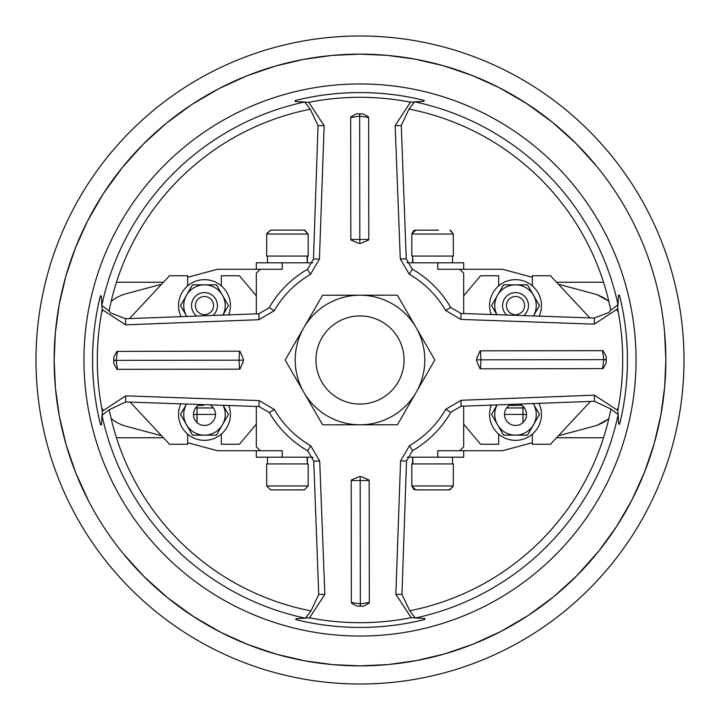 <?xml version="1.0" encoding="UTF-8"?>
<svg xmlns="http://www.w3.org/2000/svg" width="720" height="720" viewBox="0 0 720 720"><rect width="100%" height="100%" fill="white"/><g stroke="black" fill="none" stroke-linecap="round" stroke-linejoin="round"><path stroke-width="1.08" d="M312.849 262.674A2.592 2.592 0 0 1 312.048 262.8L256.32 262.8L256.32 269.28L282.24 269.28L282.24 262.8M463.68 313.488L463.68 273.168L459.792 269.28L463.68 269.28L463.68 262.8L407.952 262.8A2.592 2.592 0 0 1 406.881 262.566M306.999 256.059L307.386 262.8L307.386 256.059M270.576 230.139L266.706 233.631L266.688 256.059L308.16 256.059L308.16 234.027L266.688 234.027L270.576 230.139L304.272 230.139L308.16 234.027L304.803 230.175M412.614 262.8L412.614 256.059L413.001 262.8M438.507 230.139L415.233 230.175M415.728 230.139L411.84 234.027L411.84 256.059L453.312 256.059L453.312 234.027L411.84 234.027L413.667 230.733M426.645 230.139L420.714 230.139M260.208 269.28L256.32 273.168L256.32 313.785M313.119 457.434A2.592 2.592 0 0 0 312.048 457.2L282.24 457.2L282.24 450.72L260.208 450.72L256.32 446.832L256.32 406.512M407.151 457.326A2.592 2.592 0 0 1 407.952 457.2L463.68 457.2L463.68 450.72L437.76 450.72L437.76 457.2M459.792 450.72L463.68 446.832L463.68 406.215M437.76 262.8L437.76 269.28L459.792 269.28M527.886 615.663L500.868 631.485L472.995 644.22L444.582 653.931L416.538 660.582L388.368 664.542L360.441 665.856L332.955 664.659L305.217 660.906L276.705 654.3L247.824 644.544L220.77 632.331L193.815 616.77L167.562 597.726L144.036 576.585L123.723 554.211M88.587 501.003L75.78 472.995L66.069 444.582L59.328 416.088L55.458 388.368L54.144 360.441L55.341 332.955L59.166 304.776L65.826 276.264L75.456 247.824L87.669 220.77L103.23 193.815L122.274 167.562L143.415 144.036L165.789 123.723M166.599 123.057L191.583 104.688M192.114 104.337L219.132 88.515L247.005 75.78L275.418 66.069L303.462 59.418L331.632 55.458L359.559 54.144L387.045 55.341L414.783 59.094L443.295 65.7L472.176 75.456L499.23 87.669L526.185 103.23L552.438 122.274L575.964 143.415L596.277 165.789M664.569 332.01L665.856 359.559L664.695 386.613L660.906 414.783L654.3 443.295L644.544 472.176L631.89 500.085L616.77 526.185L598.968 550.899L576.585 575.964L554.211 596.277M553.401 596.943L528.417 615.312M684 360A324 324 0 0 0 198 79.407A324 324 0 0 0 198 640.593A324 324 0 0 0 684 360A324 324 0 0 0 360 36A324 324 0 0 0 36 360M424.728 618.516L424.953 619.425A267.435 267.435 0 0 1 295.794 619.614L296.028 618.66L305.397 618.165A263.871 263.871 0 0 1 101.997 415.35L101.529 424.719L100.575 424.953A267.435 267.435 0 0 1 100.386 295.794L101.34 296.028L101.835 305.397A263.871 263.871 0 0 1 304.65 101.997L295.281 101.529L295.047 100.575A267.435 267.435 0 0 1 424.206 100.386L423.972 101.34L414.603 101.835L409.023 109.089A255.654 255.654 0 0 1 610.767 310.248L618.003 304.65L618.471 295.281L619.425 295.047A267.435 267.435 0 0 1 619.614 424.206L618.66 423.972L618.165 414.603A263.871 263.871 0 0 1 415.35 618.003L424.719 618.471L411.192 617.661L395.847 594.315L400.581 460.953L409.572 445.572L412.533 450.693L406.548 460.944L401.949 594.306L409.752 610.767L415.35 618.003M305.397 618.165L310.977 610.911L318.726 594.423L313.749 461.079L307.728 450.846L310.68 445.716L319.707 461.07L324.837 594.414L309.555 617.805L296.019 618.705M618.165 414.603L610.911 409.023L594.423 401.274L461.079 406.251L450.846 412.272L445.716 409.32A98.892 98.892 0 0 1 409.572 445.572M445.716 409.32L461.07 400.293L594.414 395.163L617.805 410.445L618.705 423.981M618.516 295.272L617.661 308.808L594.315 324.153L460.953 319.419L445.572 310.428L450.693 307.467L460.944 313.452L594.306 318.051L609.03 312.354L610.722 310.023M409.023 109.089L401.274 125.577L406.251 258.921L412.272 269.154L409.32 274.284A98.892 98.892 0 0 1 445.572 310.428M409.32 274.284L400.293 258.93L395.163 125.586L410.445 102.195L423.981 101.295M295.272 101.484L308.808 102.339L324.153 125.685L319.419 259.047L310.428 274.428L307.467 269.307L313.452 259.056L318.051 125.694L310.248 109.233L304.65 101.997M109.134 310.743L110.835 313.074L125.577 318.726L258.921 313.749L269.154 307.728L274.284 310.68A98.892 98.892 0 0 1 310.428 274.428M274.284 310.68L258.93 319.707L125.586 324.837L102.195 309.555A262.692 262.692 0 0 0 102.339 411.192L125.685 395.847L259.047 400.581L274.428 409.572L269.307 412.533L259.056 406.548L125.694 401.949L109.233 409.752L101.997 415.35M310.68 445.716A98.892 98.892 0 0 1 274.428 409.572M358.983 476.64L361.35 476.64L369.153 480.087L369.333 602.982L363.987 606.042L361.575 606.24L356.724 606.051L351.369 603.009L351.369 602.496L360.351 603.9L360.171 476.694L358.983 476.64L351.198 480.114L351.369 603.009M416.133 392.382A64.8 64.8 0 0 1 360.027 424.8L397.44 424.782L434.826 359.973L397.386 295.182L322.56 295.218L285.174 360.027L322.614 424.818L360.027 424.8A64.8 64.8 0 0 1 303.867 327.618A64.8 64.8 0 0 1 416.106 327.582A64.8 64.8 165 0 1 416.133 392.382A64.8 64.8 0 0 0 422.82 375.885M603.009 368.631L606.051 363.276L606.24 360.828A897.012 246.258 89.9 0 0 606.24 358.461L606.042 356.013L602.982 350.667L480.087 350.847L476.64 358.65A1487.115 117.135 -90.1 0 1 476.64 361.017L480.114 368.802L603.009 368.631L602.496 368.631L603.9 359.649L606.24 359.649M358.65 243.36L361.017 243.36L368.802 239.886L368.631 116.991L363.276 113.949L358.425 113.76L356.013 113.958L350.667 117.018L350.847 239.913L358.65 243.36L359.829 243.306L359.649 113.76M116.991 351.369L113.949 356.724L113.76 359.172A897.012 246.258 -90.1 0 0 113.76 361.539L113.958 363.987L117.018 369.333L239.913 369.153L243.36 361.35A1487.115 117.135 89.9 0 1 243.36 358.983L239.886 351.198L116.991 351.369L117.504 351.369L116.1 360.351L113.76 360.351M310.248 109.233A255.654 255.654 0 0 0 109.089 310.977L101.835 305.397M101.295 296.019L102.195 309.555M102.339 411.192L101.484 424.728L100.575 424.953M360 315.936A44.064 44.064 0 0 1 398.16 382.032A44.064 44.064 0 0 1 321.84 382.032A44.064 44.064 0 0 1 360 315.936M350.667 117.018L350.847 239.481L368.802 239.454L368.631 117.504L359.649 116.1L350.667 117.531M351.198 480.114L351.369 602.496M369.333 602.982L369.153 480.519L351.198 480.546M360.351 606.24L360.351 603.9L369.333 602.469M117.018 369.333L239.481 369.153L239.058 360.171L116.1 360.351L117.531 369.333M239.886 351.198L117.504 351.369M243.36 361.35L243.306 360.171L239.058 360.171L239.454 351.198M602.982 350.667L480.519 350.847L480.942 359.829L603.9 359.649L602.469 350.667M480.114 368.802L602.496 368.631M476.64 358.65L476.694 359.829L480.942 359.829L480.546 368.802M368.631 116.991L368.631 117.504M307.728 450.846A104.814 104.814 0 0 1 269.307 412.533M310.977 610.911A255.654 255.654 0 0 1 109.233 409.752M269.154 307.728A104.814 104.814 0 0 1 307.467 269.307M412.272 269.154A104.814 104.814 0 0 1 450.693 307.467M450.846 412.272A104.814 104.814 0 0 1 412.533 450.693M610.911 409.023A255.654 255.654 0 0 1 409.752 610.767M413.001 463.941L412.614 457.2L412.614 463.941M450.009 489.816L453.312 485.973L453.312 463.941L411.84 463.941L411.84 485.973L453.312 485.973L449.424 489.861L415.728 489.861L420.714 489.861L415.728 489.861L411.84 485.973L413.811 489.357M438.507 489.861L444.438 489.861M260.208 450.72L256.32 450.72L256.32 457.2L282.24 457.2M307.386 457.2L307.386 463.941L306.999 457.2M270.576 489.861L266.688 485.973L308.16 485.973L308.16 463.941L266.688 463.941L266.688 485.973L270.576 489.861L304.272 489.861L299.286 489.861L304.272 489.861L308.16 485.973L304.272 489.861M275.562 489.861L299.286 489.861M463.68 424.161L480.528 444.24L498.672 444.24L498.672 434.133A25.92 25.92 0 0 1 491.13 405.648M532.368 434.133L532.368 444.24L550.512 444.24L590.373 401.535M589.725 317.772L550.512 275.76L532.368 275.76L532.368 285.867A25.92 25.92 0 0 1 539.496 315.423M498.672 285.867L498.672 275.76L480.528 275.76L463.68 295.839M256.32 295.839L239.472 275.76L221.328 275.76L221.328 285.867M187.632 285.867L187.632 275.76L169.488 275.76L129.627 318.465M130.275 402.228L169.488 444.24L187.632 444.24L187.632 434.133M221.328 434.133L221.328 444.24L239.472 444.24L256.32 424.161M228.996 406.026A25.92 25.92 0 0 1 199.458 439.857A25.92 25.92 0 0 1 180.504 404.577M180.72 315.927A25.92 25.92 0 0 1 208.935 280.035A25.92 25.92 0 0 1 228.87 314.352M491.004 313.974A25.92 25.92 0 0 1 532.368 285.867M539.28 404.073A25.92 25.92 0 0 1 498.672 434.133M496.809 405.504A20.736 20.736 0 0 0 497.565 424.8L503.55 435.168L527.49 435.168L533.475 424.8A20.736 20.736 0 0 0 533.61 404.298M496.728 405.504L491.58 414.432L497.565 424.8A20.736 20.736 0 0 0 533.475 424.8L539.46 414.432L533.475 404.064M520.803 404.766A11.016 11.016 0 0 1 526.536 414.432A11.016 11.016 0 0 1 510.21 424.089A11.016 11.016 0 0 1 509.616 405.135M496.62 314.1A20.736 20.736 0 0 1 497.565 295.2L491.58 305.568L496.503 314.1M533.475 315.936L539.46 305.568L527.49 284.832L503.55 284.832L497.565 295.2A20.736 20.736 0 0 1 533.475 295.2A20.736 20.736 0 0 1 533.871 315.216M505.98 314.343A12.96 12.96 0 0 1 515.52 292.608A12.96 12.96 0 0 1 524.52 314.892M514.485 314.577A9.072 9.072 -179.9 0 1 506.466 305.046A9.072 9.072 -179.9 0 1 515.52 296.496A9.072 9.072 -179.9 0 1 524.592 305.316A9.072 9.072 -179.9 0 1 516.024 314.622M186.39 315.702A20.736 20.736 0 0 1 204.48 284.832L192.51 284.832L180.54 305.568L186.525 315.936M223.272 314.496L228.42 305.568L216.45 284.832L204.48 284.832A20.736 20.736 0 0 1 223.191 314.496M195.975 315.342A12.96 12.96 0 0 1 204.48 292.608A12.96 12.96 0 0 1 213.606 314.775M204.48 296.496A9.072 9.072 -179.8 0 1 212.337 310.104A9.072 9.072 -179.8 0 1 196.623 310.104A9.072 9.072 -179.8 0 1 204.48 296.496M223.38 405.9A20.736 20.736 0 0 1 204.48 435.168L216.45 435.168L228.42 414.432L223.497 405.9M186.525 404.064L180.54 414.432L192.51 435.168L204.48 435.168A20.736 20.736 0 0 1 186.129 404.784M211.032 405.576A11.016 11.016 0 0 1 204.48 425.448A11.016 11.016 0 0 1 198.468 405.207M187.632 277.263L217.44 269.28L256.32 269.28M463.68 269.28L502.56 269.28L532.368 277.263M532.368 442.737L502.56 450.72L463.68 450.72M256.32 450.72L217.44 450.72L187.632 442.737M161.559 435.744L126.351 426.312A41.472 41.472 0 0 1 111.159 418.617M111.159 301.383A41.472 41.472 0 0 1 126.351 293.688L161.559 284.256M597.303 425.151L608.058 419.229M608.841 418.617A41.472 41.472 0 0 1 593.649 426.312L558.441 435.744M558.441 284.256L593.649 293.688A41.472 41.472 0 0 1 608.841 301.383M101.709 312.102A41.472 41.472 0 0 1 102.636 310.662M102.915 409.752A41.472 41.472 0 0 1 101.709 407.898M617.769 408.726L618.291 407.889A41.472 41.472 0 0 1 617.364 409.338M617.085 310.248A41.472 41.472 0 0 1 618.291 312.102L617.085 310.248M608.058 300.771L597.303 294.849M193.464 414.432L215.496 414.432M504.504 414.432L526.536 414.432M603.54 437.76L556.56 437.76M163.44 437.76L116.46 437.76M116.46 282.24L163.44 282.24M556.56 282.24L603.54 282.24M665.856 360A305.856 305.856 0 0 1 360.441 665.856A305.856 305.856 0 0 1 54.144 360.297A305.856 305.856 0 0 1 359.856 54.144A305.856 305.856 0 0 1 665.856 360M360.396 636.048A276.048 276.048 0 0 0 417.123 89.928A276.048 276.048 0 0 0 85.428 331.479A276.048 276.048 0 0 0 360.396 636.048M414.603 101.835A263.871 263.871 0 0 1 618.003 304.65M411.192 617.661A262.692 262.692 0 0 1 309.555 617.805M617.661 308.808A262.692 262.692 0 0 1 617.805 410.445M308.808 102.339A262.692 262.692 0 0 1 410.445 102.195M400.581 460.953L406.548 460.944M125.577 318.726L125.586 324.837M125.685 395.847L125.694 401.949M324.837 594.414L318.726 594.423M243.36 358.983L243.306 360.171M476.64 361.017L476.694 359.829M361.35 476.64L360.171 476.694M361.017 243.36L359.829 243.306M319.707 461.07L313.749 461.079M259.047 400.581L259.056 406.548M258.93 319.707L258.921 313.749M319.419 259.047L313.452 259.056M324.153 125.685L318.051 125.694M395.163 125.586L401.274 125.577M400.293 258.93L406.251 258.921M460.953 319.419L460.944 313.452M594.315 324.153L594.306 318.051M594.414 395.163L594.423 401.274M461.07 400.293L461.079 406.251M395.847 594.315L401.949 594.306M524.43 407.952L506.61 407.952M213.39 407.952L195.57 407.952M521.766 405.36L509.274 405.36M203.517 405.36L198.234 405.36M267.462 256.059L267.462 262.8M452.538 262.8L452.538 256.059M449.91 230.175L453.312 234.027L450.486 230.292M413.946 230.571L414.639 230.292M452.538 463.941L452.538 457.2M414.09 489.501L414.711 489.726M267.462 457.2L267.462 463.941M522.981 422.532L522.981 406.332M197.019 422.532L197.019 406.332"/></g></svg>
